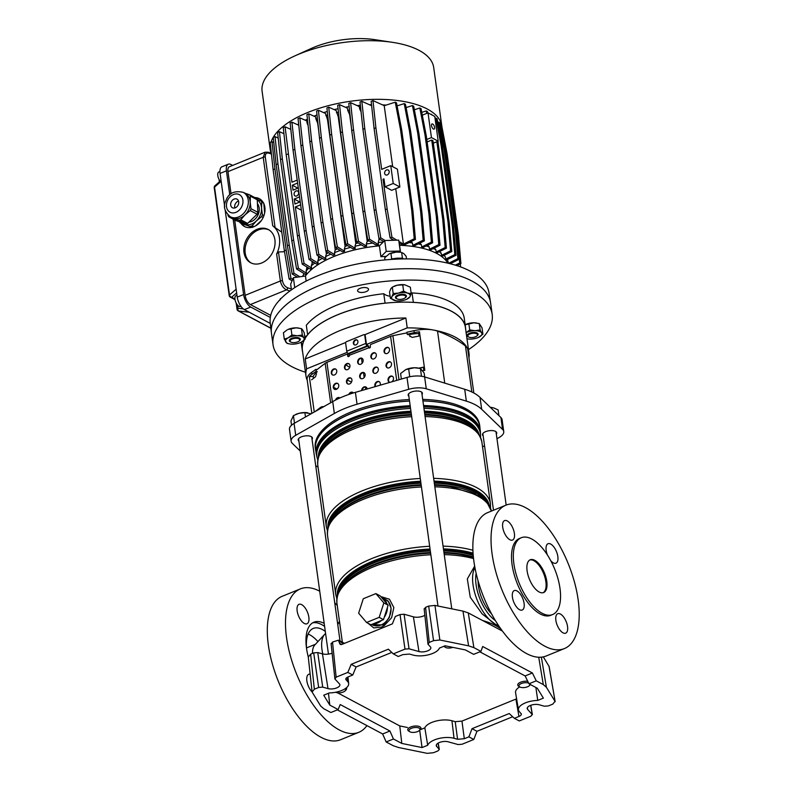<?xml version="1.0" encoding="UTF-8"?>
<svg xmlns="http://www.w3.org/2000/svg" width="793" height="793" viewBox="0 0 793 793"><rect width="100%" height="100%" fill="white"/><g stroke="black" fill="none" stroke-linecap="round" stroke-linejoin="round"><path stroke-width="1.19" d="M419.993 729.828L424.83 727.865L427.695 745.261A16.038 6.889 -7.9 0 1 434.475 739.899A16.038 6.889 -7.9 0 1 454.022 738.283L457.571 739.274L455.212 721.67L461.952 721.115L516.6 698.821M424.83 727.865A16.544 7.097 -7.9 0 1 431.788 722.433A16.544 7.097 -7.9 0 1 451.96 720.758L455.212 721.67M308.388 656.961L310.638 654.146L314.345 689.216L312.095 692.031L320.709 706.077L323.822 708.764L330.869 712.51L338.145 709.557L329.799 705.106L323.722 695.213L329.373 692.913A16.038 6.889 172.1 0 0 341.684 690.495A16.038 6.889 172.1 0 0 348.672 683.635A16.038 6.889 172.1 0 0 347.731 681.693L345.768 679.244M436.408 744.786L436.685 746.461A7.187 3.083 -7.9 0 1 436.269 745.668A7.187 3.083 -7.9 0 1 439.391 742.516A7.187 3.083 -7.9 0 1 448.154 741.792L458.086 744.558L462.121 744.23L473.808 739.472L468.891 736.856L464.311 738.719L457.571 739.274M310.638 654.146L313.701 652.897L317.745 652.57L322.454 653.878A8.217 3.529 172.1 0 0 332.079 653.204M322.454 653.878L328.005 688.602A7.187 3.083 172.1 0 0 336.767 687.878A7.187 3.083 172.1 0 0 339.9 684.805A7.187 3.083 172.1 0 0 339.483 683.933L334.904 678.986L336.153 677.163L347.83 672.405L352.746 675.021L348.177 676.885C346.035 677.856 345.332 678.867 346.095 679.918L345.946 678.501M331.068 643.48L334.904 678.986M328.005 688.602L322.711 687.125L318.667 687.462L313.701 652.897M314.345 689.216L318.667 687.462M308.229 656.515L312.095 692.031M438.212 743.091L439.312 749.474L437.875 750.931L433.563 752.686L427.268 753.35L398.522 747.502L393.229 745.717L386.171 741.961L382.642 733.971L389.918 731.007L340.207 704.541L338.145 709.557M337.362 709.874L382.642 733.971M391.782 652.421L356.097 666.953L351.19 664.336L388.382 649.189L393.308 653.878L398.225 656.495L402.804 654.631L409.535 654.076L413.084 655.068A16.038 6.889 -7.9 0 0 428.973 654.671A16.038 6.889 -7.9 0 0 439.421 648.089L445.071 645.789L465.313 649.903L473.669 654.354L480.945 651.39L473.887 647.633L468.594 645.849L439.847 640.001L433.553 640.665L429.241 642.419L427.992 644.243L424.146 608.737M480.945 651.39L482.689 646.513L532.4 672.979L536.246 680.83L543.294 684.587L538.725 657.238M502.435 631.089L468.266 612.9L473.887 647.633M424.83 615.318A8.217 3.529 -7.9 0 1 413.401 616.835L418.962 651.559A7.187 3.083 -7.9 0 0 426.783 651.172A7.187 3.083 -7.9 0 0 430.857 647.762A7.187 3.083 -7.9 0 0 430.43 646.89L427.992 644.243M418.962 651.559L409.029 648.793L404.985 649.12L400.029 614.565L404.073 614.228L409.029 648.793M393.308 653.878L404.985 649.12M337.501 692.775L399.761 725.922L401.803 743.438L393.447 738.997L389.918 731.007M328.48 693.28L329.799 705.106M535.89 687.481L537.743 700.437L543.383 698.137L537.317 688.245L528.971 683.794L525.125 675.943L532.4 672.979M479.844 651.836L525.125 675.943M433.553 640.665L428.656 606.08L425.593 607.319L429.241 642.419M428.656 606.08L434.951 605.416L439.847 640.001M468.594 645.849L462.973 611.116L434.951 605.416M462.973 611.116L468.266 612.9M543.304 656.872L549.133 666.507L555.169 701.706L548.984 666.12M331.266 643.886L332.515 642.062L338.512 640.169L339.573 643.361L341.704 644.501M339.573 643.361L340.316 644.511L341.624 644.531L392.366 623.863L395.33 616.478L400.029 614.565M413.401 616.835L404.073 614.228M424.344 609.143L425.593 607.319M351.19 664.336L347.83 672.405M512.675 716.743L476.95 731.295L472.033 728.678L509.225 713.531L514.37 718.329L519.276 720.946L530.963 716.188L532.212 714.364L530.646 705.354M476.95 731.295L473.808 739.472M386.171 741.961L393.447 738.997M436.685 746.461L439.124 749.107L438.093 743.15M401.803 743.438L422.045 747.561L427.695 745.261M356.097 666.953L352.746 675.021M472.033 728.678L468.891 736.856M514.37 718.329L518.939 716.466L515.926 699.129M541.371 657.169L546.397 687.273L555.021 701.319L552.771 704.134L548.449 705.889L544.404 706.226L539.111 704.749A7.187 3.083 172.1 0 0 531.201 705.155A7.187 3.083 172.1 0 0 527.216 708.625A7.187 3.083 172.1 0 0 527.632 709.418L532.4 714.731L530.765 705.304M528.971 683.794L536.246 680.83M537.743 700.437A16.038 6.889 172.1 0 0 518.463 709.884A16.038 6.889 172.1 0 0 519.385 711.658L521.338 714.037M521.021 713.432C521.774 714.483 521.08 715.494 518.939 716.466M546.397 687.273L543.294 684.587M419.675 730.165L422.045 747.561M399.761 725.922L407.443 727.488M519.702 686.887A16.544 7.097 172.1 0 0 515.559 692.636L518.463 709.884M301.697 604.653A10.507 4.837 67.8 0 0 299.03 604.316A10.507 4.837 67.8 0 0 297.672 613.385A10.507 4.837 67.8 0 0 304.304 623.457A10.507 4.837 67.8 0 0 306.96 623.784A10.507 4.837 67.8 0 0 308.328 614.714A10.507 4.837 67.8 0 0 301.697 604.653M310.093 674.169A10.507 4.837 67.8 0 0 308.745 674.298A10.507 4.837 67.8 0 0 307 681.732A10.507 4.837 67.8 0 0 312.026 691.892M334.735 602.809A77.436 35.635 -112.2 0 1 337.253 605.475M366.921 725.605A77.436 35.635 -112.2 0 1 358.783 732.326A77.436 35.635 -112.2 0 1 339.186 729.887A77.436 35.635 -112.2 0 1 290.327 655.722A77.436 35.635 -112.2 0 1 300.369 588.892A77.436 35.635 -112.2 0 1 319.718 591.201M358.783 732.326L340.594 739.73A77.436 35.635 -112.2 0 1 320.996 737.292A77.436 35.635 -112.2 0 1 272.138 663.136A77.436 35.635 -112.2 0 1 282.179 596.306L300.369 588.892M312.611 622.862A41.484 19.091 -112.2 0 1 321.7 624.606A41.484 19.091 -112.2 0 1 324.605 626.42M308.279 656.971A41.484 19.091 -112.2 0 1 313.929 622.188A41.484 19.091 -112.2 0 1 324.178 623.367M308.15 634.023A35.953 16.544 -112.2 0 1 309.657 634.747A35.953 16.544 -112.2 0 1 317.943 641.596M306.623 648.981A35.953 16.544 -112.2 0 1 313.285 628.423A35.953 16.544 -112.2 0 1 322.384 629.553A35.953 16.544 -112.2 0 1 325.299 631.416M312.482 653.402A20.469 9.417 -112.2 0 1 314.752 645.036L324.615 634.42A26.714 12.291 -112.2 0 1 325.596 633.557M322.801 653.967A26.714 12.291 -112.2 0 1 324.615 634.42M547.368 554.892A10.507 4.837 -112.2 0 1 548.032 543.73A10.507 4.837 -112.2 0 1 550.699 544.057A10.507 4.837 -112.2 0 1 557.33 554.129A10.507 4.837 -112.2 0 1 555.962 563.199A10.507 4.837 -112.2 0 1 553.306 562.861A10.507 4.837 -112.2 0 1 550.818 560.79M560.403 614.04A10.507 4.837 -112.2 0 1 567.035 624.101A10.507 4.837 -112.2 0 1 565.677 633.171A10.507 4.837 -112.2 0 1 563.01 632.844A10.507 4.837 -112.2 0 1 556.379 622.783A10.507 4.837 -112.2 0 1 557.747 613.713A10.507 4.837 -112.2 0 1 560.403 614.04M507.242 520.932A10.507 4.837 -112.2 0 1 513.874 530.993A10.507 4.837 -112.2 0 1 512.516 540.063A10.507 4.837 -112.2 0 1 509.849 539.726A10.507 4.837 -112.2 0 1 503.218 529.665A10.507 4.837 -112.2 0 1 504.586 520.595A10.507 4.837 -112.2 0 1 507.242 520.932M516.957 590.904A10.507 4.837 -112.2 0 1 523.588 600.965A10.507 4.837 -112.2 0 1 522.22 610.035A10.507 4.837 -112.2 0 1 519.564 609.708A10.507 4.837 -112.2 0 1 512.932 599.647A10.507 4.837 -112.2 0 1 514.29 590.577A10.507 4.837 -112.2 0 1 516.957 590.904M521.298 537.723L519.484 538.467A41.484 19.091 67.8 0 0 514.102 574.271A41.484 19.091 67.8 0 0 540.281 614A41.484 19.091 67.8 0 0 550.778 615.299L552.592 614.565A41.484 19.091 -112.2 0 1 542.095 613.257A41.484 19.091 -112.2 0 1 515.916 573.527A41.484 19.091 -112.2 0 1 521.298 537.723A41.484 19.091 -112.2 0 1 531.796 539.032A41.484 19.091 -112.2 0 1 557.975 578.761A41.484 19.091 -112.2 0 1 552.592 614.565M534.75 560.314A17.704 8.148 -112.2 0 1 545.921 577.264A17.704 8.148 -112.2 0 1 543.621 592.54A17.704 8.148 -112.2 0 1 539.141 591.975A17.704 8.148 -112.2 0 1 527.979 575.024A17.704 8.148 -112.2 0 1 530.269 559.749A17.704 8.148 -112.2 0 1 534.75 560.314M529.833 559.967A17.704 8.148 -112.2 0 1 533.838 560.681A17.704 8.148 -112.2 0 1 544.87 577.126A17.704 8.148 -112.2 0 1 543.155 592.688M564.338 648.595L546.149 656.009A77.436 35.635 -112.2 0 1 526.552 653.571A77.436 35.635 -112.2 0 1 477.683 579.415A77.436 35.635 -112.2 0 1 487.725 512.585L505.914 505.171A77.436 35.635 -112.2 0 1 525.511 507.609A77.436 35.635 -112.2 0 1 574.38 581.765A77.436 35.635 -112.2 0 1 564.338 648.595A77.436 35.635 -112.2 0 1 544.741 646.156A77.436 35.635 -112.2 0 1 495.873 572.001A77.436 35.635 -112.2 0 1 505.914 505.171M491.561 613.911A26.714 12.291 -112.2 0 1 478.09 580.833M498.698 625.786L495.496 624.388L482.114 613.881L470.249 597.218L467.325 578.91L474.67 566.133M382.246 597.734A14.274 11.092 118 0 1 386.885 603.731L381.453 597.367A14.274 11.092 118 0 1 382.246 597.734L385.864 599.667A14.274 11.092 118 0 1 390.731 612.493A14.274 11.092 118 0 1 380.937 625.033A14.274 11.092 118 0 1 372.452 624.864L371.689 624.448M377.309 623.1A14.274 11.092 118 0 1 372.879 623.962L381.492 620.453A14.274 11.092 118 0 1 377.309 623.1M371.263 624.626L383.733 624.943L389.363 617.45L391.127 608.449L388.193 601.025L381.76 597.496M380.759 596.554L389.472 599.24L393.843 607.567L391.603 617.767L384.159 625.657L381.284 627.144L373.781 627.917L368.051 623.268M409.525 401.08A82.859 35.556 172.1 0 0 351.626 413.381A82.859 35.556 172.1 0 0 315.574 449.264L316.219 453.864A82.859 35.556 -7.9 0 1 352.261 417.98A82.859 35.556 -7.9 0 1 410.169 405.679M384.218 617.36L387.4 607.488A14.274 11.092 118 0 1 384.218 617.36L383.485 619.64L381.492 620.453M423.551 405.53A82.859 35.556 -7.9 0 1 480.35 431.095L479.715 426.495A82.859 35.556 172.1 0 0 422.907 400.931M366.584 622.485L379.183 617.35L383.842 602.908L375.892 593.6L363.283 598.735L358.634 613.177L366.584 622.485L370.886 624.775L372.879 623.962M381.453 597.367L380.194 595.89L375.892 593.6M387.4 607.488L388.144 605.198L386.885 603.731M379.183 617.35L383.485 619.64M383.842 602.908L388.144 605.198M347.403 380.035A47.57 20.42 172.1 0 0 348.375 380.581A47.57 20.42 172.1 0 0 351.547 382.038M422.015 394.488A7.187 3.083 172.1 0 0 422.401 393.229A7.187 3.083 172.1 0 0 421.192 391.811A7.187 3.083 172.1 0 0 412.984 391.534A7.187 3.083 172.1 0 0 408.157 395.211A7.187 3.083 172.1 0 0 408.871 396.312M312.036 439.282A7.187 3.083 172.1 0 0 312.422 438.023A7.187 3.083 172.1 0 0 311.213 436.606A7.187 3.083 172.1 0 0 303.015 436.328A7.187 3.083 172.1 0 0 298.178 440.006A7.187 3.083 172.1 0 0 298.892 441.106M496.319 434.039A7.187 3.083 172.1 0 0 496.705 432.79A7.187 3.083 172.1 0 0 495.486 431.372A7.187 3.083 172.1 0 0 487.289 431.095A7.187 3.083 172.1 0 0 482.461 434.762A7.187 3.083 172.1 0 0 483.165 435.863M473.827 392.991L467.82 349.683A24.196 10.378 172.1 0 0 467.335 348.167A24.196 10.378 172.1 0 0 465.461 346.006A176.988 75.959 172.1 0 0 452.972 337.977A176.988 75.959 172.1 0 0 437.538 331.137A24.196 10.378 172.1 0 0 433.186 329.987A82.303 35.328 -7.9 0 1 455.152 337.084A82.303 35.328 -7.9 0 1 467.335 348.167A82.303 35.328 -7.9 0 1 469 353.331A82.303 35.328 -7.9 0 1 468.96 357.881M315.832 451.088A82.968 35.606 -7.9 0 1 315.465 449.284A82.968 35.606 -7.9 0 1 409.525 401.03M422.897 400.881A82.968 35.606 -7.9 0 1 465.858 410.1A82.968 35.606 -7.9 0 1 479.824 426.475A82.968 35.606 -7.9 0 1 479.963 428.309M315.465 449.284L315.267 447.797A82.968 35.606 -7.9 0 1 409.317 399.543M422.699 399.394A82.968 35.606 -7.9 0 1 465.65 408.613A82.968 35.606 -7.9 0 1 479.616 424.998L479.824 426.475M503.743 431.561L502.098 419.685A16.594 7.117 172.1 0 0 500.928 417.554L480.033 397.412A66.374 28.489 172.1 0 0 473.56 392.842A66.374 28.489 172.1 0 0 464.698 389.254L424.622 376.923A16.594 7.117 172.1 0 0 407.007 377.428L355.403 392.357A66.374 28.489 172.1 0 0 332.713 401.595L294.064 423.432A16.594 7.117 172.1 0 0 289.485 429.36L291.13 441.235A16.594 7.117 -7.9 0 1 295.72 435.307L334.359 413.48A66.374 28.489 -7.9 0 1 357.058 404.232L408.663 389.304A16.594 7.117 -7.9 0 1 426.267 388.798L466.343 401.129A66.374 28.489 -7.9 0 1 475.205 404.727A66.374 28.489 -7.9 0 1 481.678 409.287L502.574 429.429A16.594 7.117 -7.9 0 1 503.743 431.561A16.594 7.117 -7.9 0 1 499.164 437.488L496.963 438.727M307.248 380.323A82.303 35.328 -7.9 0 1 305.969 375.961L302.391 350.228A82.303 35.328 -7.9 0 1 357.693 308.16A82.303 35.328 -7.9 0 1 451.584 311.352A82.303 35.328 -7.9 0 1 465.432 327.608L469 353.331M305.969 375.961A82.303 35.328 -7.9 0 1 306.604 368.864L305.226 358.971A82.303 35.328 -7.9 0 1 405.857 317.983L407.225 327.876A82.303 35.328 -7.9 0 1 433.186 329.987A24.196 10.378 172.1 0 0 413.926 330.681L406.888 332.247L407.166 334.22L414.204 332.663A24.196 10.378 172.1 0 1 419.447 331.761L424.8 370.361A24.196 10.378 172.1 0 0 422.719 370.658M317.309 371.858L316.209 371.273L315.941 369.29L316.803 369.756L325.17 363.283A6.413 2.756 -7.9 0 1 326.924 362.322L346.482 354.352A1.11 0.862 -62 0 1 347.522 354.977L348.157 356.226A1.11 0.862 -62 0 0 348.325 356.652M322.146 406.71L322.255 407.503M370.272 347.433A47.57 20.42 172.1 0 0 369.082 347.78M306.604 368.864L347.116 352.36M366.217 344.578L407.225 327.876M311.837 413.391L307.149 379.609A24.196 10.378 -7.9 0 1 311.679 372.333L315.941 369.29M333.754 387.43A163.864 70.329 172.1 0 0 336.956 389.016M349.703 393.883A11.062 4.748 172.1 0 0 350.258 393.962M316.278 372.651A24.335 10.448 172.1 0 0 313.195 376.497L309.339 376.606A24.196 10.378 -7.9 0 1 311.956 374.306L316.209 371.273M484.543 445.745L482.541 446.875M318.062 467.156A66.374 28.489 -7.9 0 1 315.693 465.59M300.269 451.039L292.31 443.366A16.594 7.117 -7.9 0 1 291.13 441.235M309.339 376.606L314.256 412.033M408.266 334.805L407.166 334.22M305.226 358.971L345.718 342.477M364.542 334.805L405.857 317.983M313.195 376.497L313.453 378.37M409.535 334.547A24.335 10.448 -7.9 0 1 418.694 333.526L419.041 336.024M423.422 367.575L423.829 370.49M418.694 333.526L419.447 331.761M368.448 289.841A5.531 2.369 172.1 0 0 368.537 289.237A5.531 2.369 172.1 0 0 363.422 287.572A5.531 2.369 172.1 0 0 357.673 290.149A5.531 2.369 172.1 0 0 357.584 290.753A5.531 2.369 172.1 0 0 362.698 292.429A5.531 2.369 172.1 0 0 368.448 289.841M305.454 372.244A110.623 47.481 -7.9 0 1 273.04 344.717A110.623 47.481 -7.9 0 1 403.468 280.187A110.623 47.481 -7.9 0 1 492.175 314.315A110.623 47.481 -7.9 0 1 468.494 349.624M273.04 344.717L271.464 333.338A110.623 47.481 -7.9 0 1 401.892 268.807A110.623 47.481 -7.9 0 1 490.599 302.926L492.175 314.315M413.262 302.381A17.704 7.593 172.1 0 0 413.351 302.341L412.043 292.934A82.413 35.368 -7.9 0 1 464.242 318.191L465.541 327.588A82.413 35.368 -7.9 0 1 465.689 329.422M413.351 302.341A82.413 35.368 -7.9 0 1 465.541 327.588M302.648 352.042A82.413 35.368 -7.9 0 1 302.282 350.248A82.413 35.368 -7.9 0 1 302.153 347.631A17.704 7.593 172.1 0 0 302.262 347.602M289.871 343.964L287.076 343.389L284.291 339.166L288.206 337.828L291.913 334.983L297.216 335.756A9.407 4.034 172.1 0 0 292.389 336.301A9.407 4.034 172.1 0 0 288.206 337.828A9.407 4.034 172.1 0 0 285.787 342.031A9.407 4.034 172.1 0 0 289.97 343.984A9.407 4.034 172.1 0 0 292.389 344.162A9.407 4.034 172.1 0 0 300.547 342.517A9.407 4.034 172.1 0 0 301.399 342.09L302.153 347.631M412.043 292.934A17.704 7.593 -7.9 0 1 411.19 293.37M390.116 296.295A17.704 7.593 -7.9 0 1 383.772 293.737L385.081 303.144A17.704 7.593 172.1 0 0 385.13 303.184M307.119 335.469A17.704 7.593 -7.9 0 1 304.76 336.747M307.704 334.725A17.704 7.593 172.1 0 0 307.625 334.696L306.316 325.289A82.413 35.368 -7.9 0 1 383.772 293.737M307.625 334.696A82.413 35.368 -7.9 0 1 385.081 303.144M349.733 367.278A44.249 18.992 -7.9 0 1 345.976 364.859M335.657 692.249A5.531 2.369 172.1 0 0 338.056 692.834A5.531 2.369 172.1 0 0 345.163 690.832A5.531 2.369 172.1 0 0 345.094 688.76M346.343 687.848A6.641 2.845 -7.9 0 1 346.62 688.483A6.641 2.845 -7.9 0 1 346.016 689.93L345.163 690.832M419.547 730.303A5.531 2.369 172.1 0 0 416.612 727.498A5.531 2.369 172.1 0 0 409.426 729.59A5.531 2.369 172.1 0 0 409.822 731.731A5.531 2.369 172.1 0 0 414.808 732.296A5.531 2.369 172.1 0 0 419.457 730.393A5.531 2.369 172.1 0 0 419.547 730.303M409.822 731.731L408.752 731.096A6.641 2.845 -7.9 0 1 407.771 729.867A6.641 2.845 -7.9 0 1 408.276 728.529A6.641 2.845 -7.9 0 1 415.453 726.001A6.641 2.845 -7.9 0 1 420.924 728.043A6.641 2.845 -7.9 0 1 420.419 729.382A6.641 2.845 -7.9 0 1 420.32 729.491A6.641 2.845 -7.9 0 1 420.211 729.6M528.644 683.13A5.531 2.369 172.1 0 0 526.582 682.704A5.531 2.369 172.1 0 0 520.287 684.062A5.531 2.369 172.1 0 0 519.792 686.936A5.531 2.369 172.1 0 0 522.329 687.59A5.531 2.369 172.1 0 0 529.437 685.598A5.531 2.369 172.1 0 0 529.922 684.309M519.792 686.936L518.721 686.302A6.641 2.845 -7.9 0 1 517.75 685.073A6.641 2.845 -7.9 0 1 526.869 681.227A6.641 2.845 -7.9 0 1 527.761 681.326M530.408 684.567A6.641 2.845 -7.9 0 1 530.289 684.696L529.437 685.598M444.704 645.938A5.531 2.369 172.1 0 0 445.488 647.375A5.531 2.369 172.1 0 0 452.853 647.375M445.488 647.375L444.427 646.741A6.641 2.845 -7.9 0 1 443.842 646.295M307.743 412.756A10.507 4.51 172.1 0 0 307.684 412.747A10.507 4.51 172.1 0 0 299.04 413.292A10.507 4.51 172.1 0 0 295.858 414.382A10.507 4.51 172.1 0 0 295.7 414.461M311.173 413.768L304.879 412.667L299.04 413.292L293.44 415.591L290.952 421.004L291.537 425.207M304.879 412.667L305.483 416.979M293.44 415.591L294.49 423.194M492.017 407.523A10.507 4.51 172.1 0 0 491.957 407.513A10.507 4.51 172.1 0 0 490.332 407.344M498.906 415.611L498.123 409.922L493.524 407.84L490.381 407.394M417.822 367.972A10.507 4.51 172.1 0 0 417.653 367.952A10.507 4.51 172.1 0 0 414.402 367.754A10.507 4.51 172.1 0 0 405.838 369.588A10.507 4.51 172.1 0 0 405.758 369.627L400.594 373.533L401.357 379.064M424.701 376.953L424.156 373.037L420.419 368.477L414.402 367.754L405.838 369.588M420.419 368.477L421.489 376.249M408.633 368.725L409.743 376.754M354.58 344.925A2.766 2.151 118 0 1 353.847 343.557A2.766 2.151 118 0 1 354.768 340.851A2.766 2.151 118 0 1 357.157 340.078M353.351 343.3A2.766 2.151 -62 0 0 354.322 344.806A2.766 2.151 -62 0 0 356.85 344.271A2.766 2.151 -62 0 0 357.901 341.446A2.766 2.151 -62 0 0 356.929 339.929A2.766 2.151 -62 0 0 354.402 340.475A2.766 2.151 -62 0 0 353.351 343.3M385.477 353.529A3.321 2.577 118 0 1 384.546 351.854A3.321 2.577 118 0 1 385.685 348.593A3.321 2.577 118 0 1 388.58 347.701M384.05 351.596A3.321 2.577 -62 0 0 385.22 353.41A3.321 2.577 -62 0 0 388.243 352.766A3.321 2.577 -62 0 0 389.512 349.376A3.321 2.577 -62 0 0 388.342 347.552A3.321 2.577 -62 0 0 385.319 348.206A3.321 2.577 -62 0 0 384.05 351.596M372.284 358.902A3.321 2.577 118 0 1 371.352 357.227A3.321 2.577 118 0 1 372.492 353.965A3.321 2.577 118 0 1 375.386 353.073M370.866 356.969A3.321 2.577 -62 0 0 372.036 358.783A3.321 2.577 -62 0 0 375.059 358.139A3.321 2.577 -62 0 0 376.318 354.749A3.321 2.577 -62 0 0 375.148 352.925A3.321 2.577 -62 0 0 372.125 353.579A3.321 2.577 -62 0 0 370.866 356.969M359.1 364.274A3.321 2.577 118 0 1 358.168 362.599A3.321 2.577 118 0 1 359.308 359.338A3.321 2.577 118 0 1 362.203 358.446M357.673 362.342A3.321 2.577 -62 0 0 358.842 364.156A3.321 2.577 -62 0 0 361.876 363.511A3.321 2.577 -62 0 0 363.135 360.121A3.321 2.577 -62 0 0 361.965 358.297A3.321 2.577 -62 0 0 358.942 358.951A3.321 2.577 -62 0 0 357.673 362.342M345.917 369.647A3.321 2.577 118 0 1 344.985 367.972A3.321 2.577 118 0 1 346.115 364.701A3.321 2.577 118 0 1 349.009 363.818M344.489 367.714A3.321 2.577 -62 0 0 345.659 369.528A3.321 2.577 -62 0 0 348.682 368.884A3.321 2.577 -62 0 0 349.941 365.494A3.321 2.577 -62 0 0 348.781 363.67A3.321 2.577 -62 0 0 345.748 364.324A3.321 2.577 -62 0 0 344.489 367.714M332.723 375.02A3.321 2.577 118 0 1 331.791 373.344A3.321 2.577 118 0 1 332.931 370.073A3.321 2.577 118 0 1 335.826 369.191M331.305 373.087A3.321 2.577 -62 0 0 332.465 374.901A3.321 2.577 -62 0 0 335.498 374.246A3.321 2.577 -62 0 0 336.757 370.856A3.321 2.577 -62 0 0 335.588 369.042A3.321 2.577 -62 0 0 332.564 369.697A3.321 2.577 -62 0 0 331.305 373.087M387.47 367.883A3.321 2.577 118 0 1 386.538 366.207A3.321 2.577 118 0 1 387.678 362.936A3.321 2.577 118 0 1 390.572 362.054M386.042 365.95A3.321 2.577 -62 0 0 387.212 367.764A3.321 2.577 -62 0 0 390.235 367.119A3.321 2.577 -62 0 0 391.504 363.719A3.321 2.577 -62 0 0 390.334 361.905A3.321 2.577 -62 0 0 387.311 362.56A3.321 2.577 -62 0 0 386.042 365.95M374.276 373.245A3.321 2.577 118 0 1 373.344 371.58A3.321 2.577 118 0 1 374.484 368.309A3.321 2.577 118 0 1 377.379 367.427M372.859 371.322A3.321 2.577 -62 0 0 374.028 373.136A3.321 2.577 -62 0 0 377.052 372.482A3.321 2.577 -62 0 0 378.311 369.092A3.321 2.577 -62 0 0 377.141 367.278A3.321 2.577 -62 0 0 374.118 367.932A3.321 2.577 -62 0 0 372.859 371.322M361.093 378.618A3.321 2.577 118 0 1 360.161 376.953A3.321 2.577 118 0 1 361.301 373.681A3.321 2.577 118 0 1 364.195 372.799M359.665 376.685A3.321 2.577 -62 0 0 360.835 378.509A3.321 2.577 -62 0 0 363.858 377.855A3.321 2.577 -62 0 0 365.127 374.465A3.321 2.577 -62 0 0 363.957 372.651A3.321 2.577 -62 0 0 360.934 373.295A3.321 2.577 -62 0 0 359.665 376.685M347.899 383.99A3.321 2.577 118 0 1 346.967 382.325A3.321 2.577 118 0 1 348.107 379.054A3.321 2.577 118 0 1 351.002 378.172M346.482 382.057A3.321 2.577 -62 0 0 347.651 383.881A3.321 2.577 -62 0 0 350.675 383.227A3.321 2.577 -62 0 0 351.933 379.837A3.321 2.577 -62 0 0 350.764 378.023A3.321 2.577 -62 0 0 347.74 378.667A3.321 2.577 -62 0 0 346.482 382.057M334.715 389.363A3.321 2.577 118 0 1 333.784 387.698A3.321 2.577 118 0 1 334.924 384.427A3.321 2.577 118 0 1 337.818 383.544M333.288 387.43A3.321 2.577 -62 0 0 334.458 389.254A3.321 2.577 -62 0 0 337.491 388.6A3.321 2.577 -62 0 0 338.75 385.21A3.321 2.577 -62 0 0 337.58 383.396A3.321 2.577 -62 0 0 334.557 384.04A3.321 2.577 -62 0 0 333.288 387.43M389.462 382.226A3.321 2.577 118 0 1 388.53 380.561A3.321 2.577 118 0 1 389.66 377.29A3.321 2.577 118 0 1 392.565 376.407M391.762 381.839A3.321 2.577 -62 0 0 393.497 378.073A3.321 2.577 -62 0 0 392.327 376.259A3.321 2.577 -62 0 0 389.294 376.903A3.321 2.577 -62 0 0 388.035 380.293A3.321 2.577 -62 0 0 389.204 382.117A3.321 2.577 -62 0 0 390.007 382.345M375.495 386.548A3.321 2.577 118 0 1 375.337 385.933A3.321 2.577 118 0 1 376.477 382.662A3.321 2.577 118 0 1 379.371 381.78M380.095 385.21A3.321 2.577 -62 0 0 380.303 383.445A3.321 2.577 -62 0 0 379.133 381.631A3.321 2.577 -62 0 0 376.11 382.276A3.321 2.577 -62 0 0 374.851 385.666A3.321 2.577 -62 0 0 375.168 386.637M367.129 388.966A3.321 2.577 -62 0 0 367.119 388.818A3.321 2.577 -62 0 0 365.95 387.004A3.321 2.577 -62 0 0 363.115 387.48A3.321 2.577 -62 0 0 361.628 390.553M323.574 406.759A11.062 5.997 -80.1 0 0 322.196 407.057M315.614 411.061A1.11 0.595 -80.1 0 0 315.941 410.962L320.184 407.681L320.917 407.81L318.736 409.495M316.11 371.392L316.447 373.86L315.515 376.774L311.619 379.788M320.184 407.681A11.062 5.997 99.9 0 1 323.475 406.68A11.062 5.997 99.9 0 1 323.653 406.72M353.43 392.941A3.321 2.577 -62 0 0 352.756 392.366A3.321 2.577 -62 0 0 348.742 394.478M339.919 397.977A3.321 2.577 -62 0 0 339.573 397.739A3.321 2.577 -62 0 0 335.449 400.118M366.554 344.44L367.724 345.332A1.992 0.912 -112.2 0 1 369.072 347.701L349.485 355.224A1.11 0.506 67.8 0 0 348.732 353.906L367.833 346.125A1.11 0.506 -112.2 0 1 368.586 347.443A1.11 0.862 118 0 0 370.4 346.7L370.262 345.708A1.11 0.862 -62 0 1 371.035 344.35L390.592 336.381A6.413 2.756 -7.9 0 1 392.882 335.707L406.978 332.862M349.485 355.224A1.11 0.862 118 0 1 347.661 355.958M362.143 390.404A3.321 2.577 118 0 1 366.188 387.143M349.485 394.22A3.321 2.577 118 0 1 352.994 392.515M336.222 399.731A3.321 2.577 118 0 1 339.81 397.888M347.354 354.55A1.11 0.862 118 0 1 348.018 355.234L348.157 356.226M418.754 368.13L423.403 367.189A1.11 0.991 -26.3 0 0 424.265 366.505M410.001 336.609L409.723 335.865L412.152 337.412L419.081 336.014A1.11 0.991 153.7 0 1 420.072 336.321M409.723 335.865L409.426 333.724M423.403 367.189L419.735 368.319M364.562 334.894A1.11 0.862 118 0 1 365.226 335.578L366.386 343.884M365.86 343.428L364.74 335.31A1.11 0.862 -62 0 0 363.69 334.696L346.412 341.733A1.11 0.862 -62 0 0 345.639 343.091L346.759 351.21L365.86 343.428A1.992 0.912 -112.2 0 0 367.218 345.798L367.833 346.125M346.759 351.21A1.992 0.912 -112.2 0 0 348.117 353.579L348.732 353.906M270.225 323.029A110.425 47.392 -7.9 0 1 344.905 266.854A110.425 47.392 -7.9 0 1 470.447 271.256A110.425 47.392 -7.9 0 1 488.974 292.667L490.54 302.539A110.623 47.481 -7.9 0 0 471.984 281.089A110.623 47.481 -7.9 0 0 346.224 276.678A110.623 47.481 -7.9 0 0 271.414 332.951L270.225 323.029M306.157 281.099L305.454 275.984A74.671 32.047 -7.9 0 1 379.401 245.86L384.704 240.517L398.71 240.12L399.563 245.285A74.671 32.047 -7.9 0 1 436.933 253.542A74.671 32.047 -7.9 0 1 447.728 263.127A74.671 32.047 172.1 0 0 436.933 253.542A74.671 32.047 172.1 0 0 399.563 245.285L400.534 252.293M291.457 289.841L290.664 284.132L293.38 277.719L305.454 275.984A74.671 32.047 172.1 0 1 379.401 245.86L380.918 256.744A74.671 32.047 -7.9 0 1 385.894 256.367M391.197 259.44A9.952 4.272 -7.9 0 1 403.637 258.924M380.918 256.744L386.211 251.401L384.704 240.517M386.211 251.401L400.217 251.004L398.71 240.12M400.217 251.004L400.435 252.283M294.748 287.621L293.38 277.719M433.384 128.991A2.766 1.269 67.8 0 0 434.088 129.081A2.766 1.269 67.8 0 0 434.445 126.692A2.766 1.269 67.8 0 0 432.7 124.045A2.766 1.269 67.8 0 0 432.007 123.956A2.766 1.269 67.8 0 0 431.64 126.345A2.766 1.269 67.8 0 0 433.384 128.991M431.451 137.585L428.022 112.844L434.772 116.442L438.212 141.184L431.451 137.585L426.773 139.489M434.376 248.04L435.833 249.755L436.14 252.015L445.2 247.505L442.722 219.235L443.951 219.889L432.958 140.718L431.729 140.064L427.12 141.947M433.305 143.176L438.212 141.184M443.951 219.889L446.429 248.159L437.369 252.67L436.14 252.015M442.722 219.235L431.729 140.064M435.833 249.755A74.671 32.047 172.1 0 0 433.325 248.566M427.724 245.225L429.182 246.92L429.499 249.2L430.986 249.726L440.006 245.235L437.528 216.965L426.267 135.821L421.053 108.661L419.834 108.007L414.362 109.751M429.182 246.92A74.671 32.047 172.1 0 0 426.247 245.959M419.943 243.054L421.361 244.65L421.678 246.97L423.442 247.357L432.631 242.777L430.153 214.516L418.892 133.363L413.678 106.212L412.449 105.558L406.085 107.58M421.361 244.65A74.671 32.047 172.1 0 0 418.139 243.947M411.101 241.578L412.439 242.985L412.766 245.364L414.818 245.602L424.404 240.834L421.926 212.564L410.665 131.41L405.451 104.26L404.222 103.605L397.075 105.885M412.439 242.985A74.671 32.047 172.1 0 0 409.129 242.559M395.737 188.675L403.429 244.135L405.193 244.522L415.443 239.417L412.965 211.146L401.704 129.993L396.49 102.842L395.261 102.188L384.218 105.707L392.684 166.669M404.083 244.482L404.093 244.541A74.671 32.047 172.1 0 0 402.626 244.452L399.266 243.501M383.168 242.063A74.671 32.047 172.1 0 0 378.211 242.46L379.113 238.713M362.986 211.781L351.725 130.627L353.539 129.883L364.8 211.037L362.986 211.781L367.754 239.982L375.813 244.918L378.519 244.72L378.211 242.46M372.779 243.054A74.671 32.047 172.1 0 0 366.307 243.996L367.218 241.27L363.769 216.4M351.894 213.743L353.708 213L342.447 131.856L339.523 104.636L337.709 105.37L340.633 132.59L351.894 213.743L356.662 241.944L364.175 246.554L366.614 246.187L366.307 243.996M361.439 244.868A74.671 32.047 172.1 0 0 354.986 246.256L355.799 243.491L338.224 116.809L336.143 110.514L328.728 107.174L331.652 134.394L342.913 215.547L347.681 243.748L355.284 248.397L354.986 246.256M328.728 107.174L326.914 107.917L329.838 135.137L341.099 216.291L345.867 244.492L353.073 248.903L355.284 248.397M350.565 247.366A74.671 32.047 172.1 0 0 344.331 249.161L345.094 246.365L327.519 119.684L325.497 113.449L318.409 110.257L321.334 137.476L332.594 218.62L337.362 246.821L344.628 251.272L344.331 249.161M318.409 110.257L316.595 110.99L319.52 138.21L330.78 219.364L335.548 247.565L342.616 251.896L344.628 251.272M340.306 250.479A74.671 32.047 172.1 0 0 334.487 252.63L335.241 249.825L332.079 227.095M321.106 222.932L322.92 222.189L311.659 141.035L308.735 113.815L306.921 114.559L309.845 141.778L321.106 222.932L325.864 251.133L332.961 255.475L334.785 254.731L334.487 252.63M330.82 254.166A74.671 32.047 172.1 0 0 325.596 256.615L326.359 253.81L325.992 251.212M312.224 226.917L314.048 226.174L302.787 145.03L299.863 117.81L298.039 118.544L300.963 145.763L312.224 226.917L316.992 255.118L324.258 259.569L325.893 258.716L325.596 256.615M322.295 258.359A74.671 32.047 172.1 0 0 317.805 261.036L318.608 258.26L318.28 255.911M304.304 231.269L306.118 230.525L294.857 149.381L291.933 122.162L290.119 122.905L293.043 150.115L304.304 231.269L309.072 259.47L316.675 264.128L318.102 263.147L317.805 261.036M314.88 263.028A74.671 32.047 172.1 0 0 311.272 265.853L311.56 267.984L310.36 269.105L302.212 264.119L304.036 263.375L311.56 267.984M308.774 268.133A74.671 32.047 172.1 0 0 306.148 270.998L306.98 267.033M291.784 240.775L293.608 240.031L282.348 158.878L279.423 131.658L277.6 132.401L280.524 159.621L291.784 240.775L296.552 268.976L305.513 274.467L306.445 273.179L306.148 270.998M304.195 273.654A74.671 32.047 172.1 0 0 302.678 276.341A74.671 32.047 172.1 0 0 302.658 276.38L304.006 273.545M447.222 259.638A74.671 32.047 172.1 0 1 447.966 261.115L448.263 263.256M444.001 255.396L445.042 256.585A74.671 32.047 172.1 0 1 445.299 256.892L446.32 260.084L456.044 255.247L453.556 226.976L442.296 145.823L437.092 118.672L435.03 118.286M445.042 256.585A74.671 32.047 172.1 0 0 443.941 255.425M439.828 251.45L442.514 256.139L451.802 251.51L449.314 223.249L437.905 141.303M441.225 253.096A74.671 32.047 172.1 0 0 439.263 251.728M427.744 112.953L427.477 111.585L426.247 110.931L421.767 112.358M426.713 113.369L426.247 110.931M386.102 105.112A74.671 32.047 172.1 0 0 382.494 104.864M371.52 104.686A74.671 32.047 172.1 0 0 369.459 104.745M360.359 105.291A74.671 32.047 172.1 0 0 357.137 105.598M349.148 106.639A74.671 32.047 172.1 0 0 345.361 107.263M338.066 108.71A74.671 32.047 172.1 0 0 334.17 109.622M327.291 111.496A74.671 32.047 172.1 0 0 323.663 112.616M317.022 114.965A74.671 32.047 172.1 0 0 313.978 116.174M307.406 119.138A74.671 32.047 172.1 0 0 305.246 120.229M298.634 124.075A74.671 32.047 172.1 0 0 297.643 124.729M307.783 122.647A74.671 32.047 172.1 0 0 307.06 123.014L306.772 120.913L299.863 117.81M317.398 118.464A74.671 32.047 172.1 0 0 315.951 119.029L315.654 116.938L308.735 113.815M327.668 114.985A74.671 32.047 172.1 0 0 325.794 115.56M338.442 112.2A74.671 32.047 172.1 0 0 336.44 112.656M349.525 110.118A74.671 32.047 172.1 0 0 347.77 110.396L347.463 108.205L339.523 104.636M360.736 108.76A74.671 32.047 172.1 0 0 359.665 108.859L359.358 106.599L350.615 102.664L353.539 129.883M440.858 126.464L441.969 127.049A86.615 37.172 172.1 0 0 441.83 126.117A86.615 37.172 172.1 0 0 427.249 109.008A86.615 37.172 172.1 0 0 337.005 103.635A86.615 37.172 172.1 0 0 271.028 142.106M270.403 144.495A86.615 37.172 172.1 0 0 270.244 149.927A86.615 37.172 172.1 0 0 271.047 153.178M441.83 126.117L433.692 67.484A86.615 37.172 172.1 0 0 419.12 50.385A86.615 37.172 172.1 0 0 392.426 42.326A86.615 37.172 172.1 0 0 294.966 55.847A86.615 37.172 172.1 0 0 262.106 91.294L270.244 149.927M392.426 42.326L374.742 39.65A56.412 24.216 172.1 0 0 311.262 48.462L294.966 55.847M445.646 151.998L457.204 234.708L459.682 262.969L460.911 263.623L456.867 265.635M459.682 262.969L455.311 265.149M350 114.539A72.46 31.096 172.1 0 0 349.644 114.598L347.77 110.396M338.918 116.65A72.46 31.096 172.1 0 0 338.224 116.809M361.063 111.813L359.665 108.859M369.34 240.953A72.46 31.096 172.1 0 0 367.218 241.27M358.277 242.936A72.46 31.096 172.1 0 0 355.799 243.491M380.729 239.704A72.46 31.096 172.1 0 0 379.272 239.813M391.385 240.329L391.96 239.248M351.249 126.166L349.644 114.598M384.288 105.687L372.978 100.582L375.902 127.802L381.671 169.355L390.761 165.648L393.239 183.461L385.051 186.791L383.951 178.881L383.039 179.248L384.08 179.803M393.962 240.249L390.116 237.89L385.348 209.689L387.162 208.956L383.039 179.248M387.162 208.956L391.93 237.157L396.857 240.17M398.929 241.439L404.093 244.541M385.348 209.689L374.088 128.545L371.164 101.326L372.978 100.582M328.153 119.495A72.46 31.096 172.1 0 0 327.519 119.684M347.671 245.592A72.46 31.096 172.1 0 0 345.094 246.365M317.884 123.064A72.46 31.096 172.1 0 0 317.656 123.153L315.951 119.029M337.689 248.883A72.46 31.096 172.1 0 0 335.241 249.825M318.717 130.756L317.656 123.153M308.09 125.482L307.06 123.014M328.52 252.749A72.46 31.096 172.1 0 0 326.359 253.81M320.332 257.17A72.46 31.096 172.1 0 0 318.608 258.26M313.354 262.096A72.46 31.096 172.1 0 0 312.155 263.117L311.272 265.853M311.887 261.194L312.155 263.117M307.803 267.538A72.46 31.096 172.1 0 0 307.159 268.331M386.558 169.97A2.766 2.151 -62 0 0 384.664 172.398A2.766 2.151 -62 0 0 385.606 174.886A2.766 2.151 -62 0 0 387.252 174.916A2.766 2.151 -62 0 0 389.145 172.487A2.766 2.151 -62 0 0 388.203 170.009A2.766 2.151 -62 0 0 386.558 169.97M374.088 128.545L375.902 127.802M402.626 244.452L403.359 244.155M390.116 237.89L391.93 237.157M385.051 186.791L391.692 190.33L399.87 186.989L397.402 169.177L390.761 165.648M399.87 186.989L393.239 183.461M301.37 210.175L295.353 206.963L300.626 204.822M302.212 264.119L297.444 235.917L299.268 235.174L295.353 206.963M299.268 235.174L304.036 263.375M297.9 188.159L292.33 185.195L297.613 183.044M298.297 187.991L293.023 190.142L292.33 185.195M284.518 251.688L278.472 251.986L282.477 280.851C283.2 284.231 284.875 286.521 287.492 287.74A1.655 1.14 108.7 0 1 286.511 289.851C283.329 288.246 281.277 285.292 280.375 280.99L245.136 295.343L234.678 219.958M282.477 280.851A1.655 0.714 172.1 0 0 280.375 280.99L276.628 254.047A24.335 18.913 -62 0 0 272.713 225.797L263.207 157.292L265.1 152.197M231.05 193.869L227.968 171.645A7.742 3.568 -112.2 0 1 229.346 166.758L265.04 152.216L268.163 152.206L271.345 153.277M240.973 223.319A15.761 12.252 -62 0 0 244.502 226.511A15.761 12.252 -62 0 0 253.869 226.699A15.761 12.252 -62 0 0 264.684 212.861A15.761 12.252 -62 0 0 259.321 198.686A15.761 12.252 -62 0 0 254.692 197.546M257.11 229.306A18.804 14.611 -62 0 0 244.204 245.82A18.804 14.611 -62 0 0 250.608 262.721A18.804 14.611 -62 0 0 261.779 262.949A18.804 14.611 -62 0 0 274.685 246.435A18.804 14.611 -62 0 0 268.282 229.524A18.804 14.611 -62 0 0 257.11 229.306M268.886 229.871A18.804 14.611 -62 0 0 258.34 229.96A18.804 14.611 -62 0 0 245.523 246.048A18.804 14.611 -62 0 0 251.232 263.038M259.926 199.033A15.761 12.252 -62 0 0 255.921 198.2M270.72 315.386L250.4 304.562A7.742 3.568 -112.2 0 1 245.136 295.343M229.782 194.949L226.431 170.822A10.507 4.837 -112.2 0 1 228.305 164.201A10.507 4.837 -112.2 0 1 230.971 164.528L232.636 165.42M270.314 317.458L250.737 307.04A10.507 4.837 -112.2 0 1 243.6 294.53L233.142 219.146M236.641 292.895L231.675 297.216A2.21 1.665 -131 0 1 229.504 294.966L236.136 289.207L237.236 297.117A10.507 4.837 -112.2 0 0 244.373 309.627L249.289 312.244L238.673 311.025A2.21 1.328 -83.4 0 1 237.989 308.269L243.243 308.874M270.274 323.425L249.289 312.244M228.305 164.201L221.941 166.788A10.507 4.837 -112.2 0 0 220.067 173.419L221.168 181.329L214.536 187.098A2.21 1.665 -131 0 1 214.982 185.691L221.039 180.427M236.136 289.207L225.143 209.967M224.706 206.874L221.168 181.329M271.424 154.03L268.817 153.148C266.299 152.623 265.13 153.951 265.308 157.143L275.082 227.581L281.783 232.171M236.978 295.283L236.017 295.68A5.809 2.676 67.8 0 0 235.263 300.696A5.809 2.676 67.8 0 0 238.921 306.257A5.809 2.676 67.8 0 0 240.398 306.435L240.864 306.247M242.202 223.973A15.761 12.252 -62 0 0 245.126 226.818M297.444 235.917L286.184 154.764L283.27 127.544L285.084 126.801L290.813 129.378M297.197 180.08L291.923 182.231L285.084 126.801M300.22 201.848L294.946 203.999L294.253 199.053L299.536 196.902M299.823 202.017L294.253 199.053M296.027 191.014A2.766 2.151 -62 0 0 294.124 193.442A2.766 2.151 -62 0 0 295.065 195.93A2.766 2.151 -62 0 0 296.711 195.96A2.766 2.151 -62 0 0 298.604 193.532A2.766 2.151 -62 0 0 297.662 191.044A2.766 2.151 -62 0 0 296.027 191.014M286.184 154.764L288.008 154.02M284.37 250.816L286.184 250.073L274.923 168.919L271.999 141.699L270.185 142.443L273.109 169.662L284.37 250.816L289.138 279.017L292.062 280.811M271.999 141.699L273.763 142.492M286.184 250.073L290.952 278.274L292.686 279.334M273.109 169.662L274.923 168.919M289.138 279.017L290.952 278.274M287.403 245.771L289.217 245.027L277.956 163.873L275.032 136.654L273.218 137.397L276.142 164.617L287.403 245.771L292.171 273.972L297.355 277.144M275.032 136.654L278.214 138.081M289.217 245.027L293.985 273.228L299.804 276.787M276.142 164.617L277.956 163.873M292.171 273.972L293.985 273.228M279.423 131.658L283.924 133.69M293.608 240.031L298.366 268.232L306.445 273.179M280.524 159.621L282.348 158.878M296.552 268.976L298.366 268.232M291.933 122.162L298.763 125.235M306.118 230.525L310.886 258.726L318.102 263.147M293.043 150.115L294.857 149.381M309.072 259.47L310.886 258.726M314.048 226.174L318.816 254.375L325.893 258.716M300.963 145.763L302.787 145.03M316.992 255.118L318.816 254.375M322.92 222.189L327.687 250.39L334.785 254.731M309.845 141.778L311.659 141.035M325.864 251.133L327.687 250.39M330.78 219.364L332.594 218.62M319.52 138.21L321.334 137.476M335.548 247.565L337.362 246.821M341.099 216.291L342.913 215.547M329.838 135.137L331.652 134.394M345.867 244.492L347.681 243.748M415.443 239.417L414.214 238.762L411.736 210.492L412.965 211.146M411.736 210.492L400.475 129.338L401.704 129.993M400.475 129.338L395.261 102.188M414.214 238.762L403.429 244.135M421.926 212.564L420.696 211.909L409.436 130.756L404.222 103.605M409.436 130.756L410.665 131.41M420.696 211.909L423.175 240.18L424.404 240.834M423.175 240.18L412.766 245.364M361.836 101.306L360.012 102.049L362.936 129.269L374.197 210.423L376.021 209.679L364.76 128.525L361.836 101.306L371.63 105.717M376.021 209.679L380.779 237.88L385.071 240.507M362.936 129.269L364.76 128.525M374.197 210.423L378.965 238.624L380.779 237.88M378.965 238.624L383.703 241.528M364.8 211.037L369.568 239.238L378.519 244.72M367.754 239.982L369.568 239.238M351.725 130.627L348.801 103.407L350.615 102.664M353.708 213L358.476 241.201L366.614 246.187M340.633 132.59L342.447 131.856M356.662 241.944L358.476 241.201M445.944 153.555L447.173 154.209L441.969 127.049M457.204 234.708L458.433 235.362L447.173 154.209M458.433 235.362L460.911 263.623M460.297 263.93L460.614 266.924M453.556 226.976L452.327 226.322L441.067 145.169L435.863 118.018M441.067 145.169L442.296 145.823M452.327 226.322L454.815 254.593L456.044 255.247M454.815 254.593L445.616 259.162M456.609 231.031L459.097 259.301L457.868 258.647L455.38 230.376L456.609 231.031L445.349 149.887L440.145 122.727L437.815 122.429M459.097 259.301L450.196 263.732M455.38 230.376L444.12 149.233L445.349 149.887M444.12 149.233L438.916 122.072M457.868 258.647L448.501 263.316M412.449 105.558L417.663 132.709L428.924 213.862L431.402 242.123L421.678 246.97M428.924 213.862L430.153 214.516M417.663 132.709L418.892 133.363M431.402 242.123L432.631 242.777M419.834 108.007L425.038 135.167L436.299 216.311L438.777 244.581L429.499 249.2M436.299 216.311L437.528 216.965M425.038 135.167L426.267 135.821M438.777 244.581L440.006 245.235M445.2 247.505L446.429 248.159M432.948 115.471L431.065 114.46M436.864 141.729L448.085 222.595L450.573 250.856L441.542 255.356M431.719 114.816L431.62 114.281M448.085 222.595L449.314 223.249M437.151 141.61L438.053 142.096M450.573 250.856L451.802 251.51M220.186 181.171A5.809 2.676 -112.2 0 1 217.817 175.699A5.809 2.676 -112.2 0 1 218.848 171.972L219.919 171.536M422.302 115.173L428.022 112.844M275.082 227.581L272.713 225.797M276.628 254.047L278.472 251.986M268.817 153.148A1.655 1.14 -71.3 0 0 268.163 152.206M241.796 222.555A13.828 10.745 -62 0 0 244.868 224.379A13.828 10.745 -62 0 0 256.347 220.95A13.828 10.745 -62 0 0 260.322 215.032A13.828 10.745 -62 0 0 261.551 208.192L262.364 214.744L263.94 215.587M263.177 217.46L261.601 216.618A15.414 11.974 -62 0 0 262.007 215.696A15.414 11.974 -62 0 0 262.364 214.744M248.933 222.149A11.062 8.594 -62 0 0 258.27 214.348A11.062 8.594 -62 0 0 257.438 203.682M230.357 216.786L232.2 217.768A13.828 10.745 -62 0 0 233.499 218.323A13.828 10.745 -62 0 0 244.978 214.903A13.828 10.745 -62 0 0 248.952 208.975A13.828 10.745 -62 0 0 250.182 202.136L250.994 208.698L257.864 212.346L257.249 199.786L250.38 196.129L250.182 202.136A13.828 10.745 -62 0 0 245.196 193.363L243.352 192.382A13.828 10.745 118 0 1 247.109 207.994A13.828 10.745 118 0 1 230.357 216.786C224.449 211.622 222.962 206.249 225.886 200.669C228.523 193.115 234.341 190.36 243.352 192.382M257.864 212.346A15.414 11.974 118 0 1 257.091 214.219L250.231 210.571A15.414 11.974 -62 0 0 250.638 209.639A15.414 11.974 -62 0 0 250.994 208.698M238.534 201.055A4.867 3.787 -62 0 0 235.095 204.366A4.867 3.787 -62 0 0 234.867 207.944M238.316 204.644A4.867 3.787 -62 0 0 236.988 199.142A4.867 3.787 -62 0 0 231.1 202.235A4.867 3.787 -62 0 0 232.418 207.736A4.867 3.787 -62 0 0 238.316 204.644M250.38 196.129A15.414 11.974 -62 0 0 249.458 194.751L256.327 198.409A15.414 11.974 118 0 1 257.249 199.786M247.604 223.428A15.414 11.974 118 0 1 245.919 223.933L239.06 220.276A15.414 11.974 -62 0 0 240.745 219.77L247.604 223.428L257.091 214.219M227.928 214.972L228.037 215.547A15.414 11.974 -62 0 0 228.959 216.915L235.818 220.573L245.919 223.933M243.897 192.808L249.458 194.751M250.231 210.571L244.978 214.903L240.745 219.77M239.06 220.276L228.959 216.915M263.603 203.167L261.749 202.175L261.551 208.192A13.828 10.745 -62 0 0 257.249 199.816M239.516 221.802A15.414 11.974 -62 0 0 240.319 222.972L252.481 227.422M252.184 227.264L240.319 222.972M264.634 213.129L263.801 203.276M261.749 202.175A15.414 11.974 -62 0 0 260.828 200.807L262.85 201.888M257.061 199.469L260.828 200.807M255.604 225.856L261.393 220.523M261.601 216.618L256.347 220.95L252.115 225.827L253.8 226.729M250.419 226.332A15.414 11.974 -62 0 0 252.115 225.827M292.082 342.487A4.867 2.092 172.1 0 0 299.248 340.851A4.867 2.092 172.1 0 0 297.662 338.423A4.867 2.092 172.1 0 0 291.566 339.295A4.867 2.092 172.1 0 0 290.763 342.021A4.867 2.092 172.1 0 0 292.082 342.487M281.902 297.692L280.573 299.02M280.504 298.505L279.899 300.151M290.813 342.051A5.531 2.369 -7.9 0 1 291.428 338.452A5.531 2.369 -7.9 0 1 293.38 337.808A5.531 2.369 -7.9 0 1 297.643 337.59A5.531 2.369 -7.9 0 1 299.219 340.881M305.018 338.621L304.215 332.832L302.718 329.977L301.429 328.609L296.126 327.836A9.407 4.034 172.1 0 0 287.958 329.482A9.407 4.034 172.1 0 0 287.889 329.521M287.958 329.482L296.126 327.836A9.407 4.034 -7.9 0 1 298.535 328.015A9.407 4.034 -7.9 0 1 298.644 328.034M304.274 340.019L301.399 342.09A9.407 4.034 172.1 0 0 303.818 337.887L305.107 339.245M297.216 335.756A9.407 4.034 -7.9 0 1 303.818 337.887L302.321 335.023L297.216 335.756M301.399 342.09L300.547 342.517M287.106 329.908L283.408 332.753L284.291 339.166M291.021 328.57L291.913 334.983M301.429 328.609L302.321 335.023M475.473 333.367A4.867 2.092 172.1 0 0 469.377 334.24A4.867 2.092 172.1 0 0 468.574 336.975A4.867 2.092 172.1 0 0 469.892 337.431A4.867 2.092 172.1 0 0 477.059 335.796A4.867 2.092 172.1 0 0 475.473 333.367M397.045 296.453A4.867 2.092 172.1 0 0 396.887 298.802A4.867 2.092 172.1 0 0 404.926 297.999A4.867 2.092 172.1 0 0 405.362 297.623A4.867 2.092 172.1 0 0 403.409 295.135A4.867 2.092 172.1 0 0 397.045 296.453M400.287 258.211L402.408 258.062L401.635 252.481L403.786 253.601L406.135 256.238L406.502 258.905M400.386 252.273A9.407 4.034 172.1 0 0 400.138 252.233L396.173 252.115L389.333 253.8L384.684 257.784L384.982 259.926M390.909 253.254L391.683 258.835L393.814 258.677M390.82 259.46L391.683 258.835M402.408 258.062L403.31 258.805M400.138 252.233A9.407 4.034 172.1 0 0 396.173 252.115A9.407 4.034 172.1 0 0 389.551 253.701A9.407 4.034 172.1 0 0 389.432 253.76M468.623 336.995A5.531 2.369 -7.9 0 1 469.238 333.407A5.531 2.369 -7.9 0 1 471.191 332.753A5.531 2.369 -7.9 0 1 475.453 332.535A5.531 2.369 -7.9 0 1 477.029 335.826M476.454 322.979A9.407 4.034 172.1 0 0 476.345 322.969A9.407 4.034 172.1 0 0 473.936 322.791A9.407 4.034 172.1 0 0 469.099 323.336A9.407 4.034 172.1 0 0 465.769 324.436A9.407 4.034 172.1 0 0 465.689 324.466M467.682 338.918L466.988 338.799A9.407 4.034 -7.9 0 0 467.781 338.928A9.407 4.034 -7.9 0 0 470.199 339.107A9.407 4.034 172.1 0 0 475.027 338.561A9.407 4.034 172.1 0 0 478.357 337.461A9.407 4.034 172.1 0 0 479.21 337.035A9.407 4.034 172.1 0 0 481.629 332.842L482.917 334.2L482.025 327.787L479.24 323.564L473.936 322.791L464.916 324.852M482.917 334.2L478.357 337.461M466.016 332.773L469.724 329.928L475.027 330.701L480.132 329.977L481.629 332.842A9.407 4.034 172.1 0 0 475.027 330.701A9.407 4.034 172.1 0 0 466.145 332.703M465.769 324.436L465.144 324.733M479.24 323.564L480.132 329.977M468.832 323.514L469.724 329.928M396.926 298.822A5.531 2.369 -7.9 0 1 395.618 297.95A5.531 2.369 -7.9 0 1 397.541 295.234A5.531 2.369 -7.9 0 1 403.766 294.372A5.531 2.369 -7.9 0 1 406.224 295.521A5.531 2.369 -7.9 0 1 405.332 297.662M404.747 284.806A9.407 4.034 172.1 0 0 404.658 284.796A9.407 4.034 172.1 0 0 397.412 285.163L392.307 287.106L390.81 288.781L389.522 291.963L390.404 298.376L391.911 296.701A9.407 4.034 172.1 0 0 394.319 300.359A9.407 4.034 172.1 0 0 396.084 300.755A9.407 4.034 172.1 0 0 403.33 300.388A9.407 4.034 -7.9 0 0 406.66 299.288L409.931 296.77A9.407 4.034 172.1 0 0 409.931 294.669A9.407 4.034 172.1 0 0 407.523 293.113L411.22 293.598L409.931 296.77A9.407 4.034 -7.9 0 1 406.66 299.288M411.22 293.598L410.328 287.185L404.817 284.816L397.412 285.163A9.407 4.034 172.1 0 0 394.071 286.263A9.407 4.034 172.1 0 0 393.883 286.352M407.523 293.113A9.407 4.034 172.1 0 0 398.502 293.083A9.407 4.034 172.1 0 0 391.911 296.701L393.199 293.519L398.502 293.083L403.607 291.13L407.523 293.113M396.084 300.755L390.404 298.376M402.715 284.717L403.607 291.13M392.307 287.106L393.199 293.519M347.245 677.331L347.731 681.693M332.515 642.062L336.153 677.163M461.952 721.115L464.311 738.719M317.745 652.57L322.711 687.125M527.355 707.743L527.632 709.418M451.96 720.758L454.022 738.283M343.706 643.688L339.265 641.319M339.513 621.762A33.187 15.275 67.8 0 0 337.768 624.696M474.948 567.629A33.187 15.275 67.8 0 0 476.345 597.892A33.187 15.275 67.8 0 0 495.595 624.359A33.187 15.275 67.8 0 0 498.539 625.558M495.367 620.562A30.977 14.254 -112.2 0 1 476.167 573.418M383.733 624.943A2.21 0.684 51.7 0 0 384.159 625.657M347.047 581.061A79.974 34.327 -7.9 0 1 374.058 564.418A79.974 34.327 -7.9 0 1 430.54 552.513M443.931 552.434A79.974 34.327 -7.9 0 1 473.381 556.894M460.277 554.505A80.529 34.565 172.1 0 0 459.999 554.466A80.529 34.565 172.1 0 0 444.011 553.038M430.629 553.137A80.529 34.565 172.1 0 0 373.87 565.112A80.529 34.565 172.1 0 0 369.389 567.035A80.529 34.565 172.1 0 0 369.141 567.154M338.383 592.748A80.529 34.565 -7.9 0 1 373.424 561.89A80.529 34.565 -7.9 0 1 430.183 549.916M443.565 549.817A80.529 34.565 -7.9 0 1 473.153 554.238M473.243 555.417A79.974 34.327 172.1 0 0 443.723 550.927M430.331 551.016A79.974 34.327 172.1 0 0 373.85 562.911A79.974 34.327 172.1 0 0 340.167 589.258M328.976 524.956A80.529 34.565 -7.9 0 1 364.017 494.108A80.529 34.565 -7.9 0 1 420.776 482.124M434.158 482.025A80.529 34.565 -7.9 0 1 487.437 502.97M484.761 500.105A79.974 34.327 172.1 0 0 434.316 483.135M420.924 483.224A79.974 34.327 172.1 0 0 364.443 495.119A79.974 34.327 172.1 0 0 330.76 521.467M337.64 513.269A79.974 34.327 -7.9 0 1 364.651 496.626A79.974 34.327 -7.9 0 1 421.133 484.721M434.524 484.642A79.974 34.327 -7.9 0 1 475.909 494.089M450.87 486.714A80.529 34.565 172.1 0 0 450.593 486.674A80.529 34.565 172.1 0 0 434.604 485.247M421.222 485.346A80.529 34.565 172.1 0 0 364.463 497.32A80.529 34.565 172.1 0 0 359.982 499.243A80.529 34.565 172.1 0 0 359.735 499.362M319.222 454.696A80.529 34.565 -7.9 0 1 354.273 423.839A80.529 34.565 -7.9 0 1 411.022 411.864M424.414 411.765A80.529 34.565 -7.9 0 1 477.683 432.71M475.017 429.836A79.974 34.327 172.1 0 0 424.562 412.875M411.18 412.965A79.974 34.327 172.1 0 0 354.699 424.86A79.974 34.327 172.1 0 0 321.016 451.207M327.896 443.009A79.974 34.327 -7.9 0 1 354.907 426.356A79.974 34.327 -7.9 0 1 411.389 414.461M424.77 414.372A79.974 34.327 -7.9 0 1 466.165 423.819M441.116 416.444A80.529 34.565 172.1 0 0 440.849 416.404A80.529 34.565 172.1 0 0 424.86 414.977M411.468 415.076A80.529 34.565 172.1 0 0 354.719 427.05A80.529 34.565 172.1 0 0 350.238 428.973A80.529 34.565 172.1 0 0 349.981 429.092M316.794 455.995A82.621 35.457 -7.9 0 1 352.528 419.031A82.621 35.457 -7.9 0 1 410.318 406.769M423.7 406.621A82.621 35.457 -7.9 0 1 480.38 433.295M423.938 408.345A82.581 35.437 -7.9 0 1 480.449 433.821L480.241 432.314A82.581 35.437 172.1 0 0 423.73 406.839M410.348 406.987A82.581 35.437 172.1 0 0 352.578 419.249A82.581 35.437 172.1 0 0 316.655 455.013L316.863 456.52A82.581 35.437 -7.9 0 1 352.786 420.746A82.581 35.437 -7.9 0 1 410.556 408.484M410.933 411.23A81.193 34.852 172.1 0 0 353.856 423.303A81.193 34.852 172.1 0 0 318.399 456.986M411.696 416.692A82.859 35.556 172.1 0 0 353.787 428.993A82.859 35.556 172.1 0 0 317.745 464.886C317.091 451.138 327.747 439.243 349.723 429.211A81.471 34.971 -7.9 0 1 354.263 427.258A81.471 34.971 -7.9 0 1 411.478 415.155M420.647 481.232A81.471 34.971 172.1 0 0 363.432 493.335A81.471 34.971 172.1 0 0 327.925 528.079M327.43 530.844L326.32 526.681A82.859 35.556 -7.9 0 1 362.361 490.788A82.859 35.556 -7.9 0 1 420.27 478.486M421.45 486.961A82.859 35.556 172.1 0 0 363.541 499.263A82.859 35.556 172.1 0 0 327.499 535.146C326.845 521.398 337.501 509.502 359.477 499.471A81.471 34.971 -7.9 0 1 364.007 497.528A81.471 34.971 -7.9 0 1 421.232 485.415M430.857 554.753A82.859 35.556 172.1 0 0 372.948 567.054A82.859 35.556 172.1 0 0 336.906 602.938C336.252 589.189 346.908 577.294 368.884 567.263A81.471 34.971 -7.9 0 1 373.414 565.32A81.471 34.971 -7.9 0 1 430.639 553.207M430.054 549.024A81.471 34.971 172.1 0 0 372.839 561.127A81.471 34.971 172.1 0 0 337.332 595.87M336.837 598.636L335.726 594.472A82.859 35.556 -7.9 0 1 371.768 558.579A82.859 35.556 -7.9 0 1 429.677 546.278M479.101 434.683A81.193 34.852 172.1 0 0 424.324 411.121M424.87 415.036A81.471 34.971 -7.9 0 1 441.394 416.484L440.849 416.404M433.652 478.338A82.859 35.556 -7.9 0 1 490.461 503.902L481.886 442.107A82.859 35.556 172.1 0 0 425.078 416.543M489.301 505.686A81.471 34.971 172.1 0 0 434.039 481.113M434.614 485.296A81.471 34.971 -7.9 0 1 451.148 486.753L450.593 486.674M451.148 486.753L478.447 495.476L487.031 502.475L491.402 511.079A82.859 35.556 172.1 0 0 434.822 486.813M443.059 546.129A82.859 35.556 -7.9 0 1 472.925 550.283M473.074 553.187A81.471 34.971 172.1 0 0 443.446 548.905M444.021 553.088A81.471 34.971 -7.9 0 1 460.555 554.545L459.999 554.466M473.57 558.599A82.859 35.556 172.1 0 0 444.229 554.604M482.57 620.513A82.859 35.556 -7.9 0 1 500.76 628.79M465.461 346.006L471.835 391.98M480.033 397.412L481.678 409.287M311.679 372.333L311.956 374.306M464.698 389.254L466.343 401.129M500.928 417.554L502.574 429.429M294.064 423.432L295.72 435.307M332.713 401.595L334.359 413.48M355.403 392.357L357.058 404.232M407.007 377.428L408.663 389.304M424.622 376.923L426.267 388.798M413.926 330.681L414.204 332.663M437.538 331.137L444.744 383.118M330.651 402.765L325.17 363.283M326.924 362.322L332.396 401.783M396.708 380.412L390.592 336.381M392.882 335.707L398.998 379.748M348.018 355.234L347.522 354.977M348.117 353.579L367.218 345.798M287.492 287.74L291.348 289.039M265.308 157.143A1.655 0.714 172.1 0 0 263.207 157.292L227.968 171.645M289.871 290.991L286.511 289.851L250.4 304.562M244.373 309.627L250.737 307.04M270.849 328.272L238.178 310.876A2.21 1.715 -62 0 0 238.673 311.025L270.839 328.153M237.236 297.117L243.6 294.53M220.067 173.419L226.431 170.822M214.982 185.691A2.21 2.21 0 0 0 214.239 187.663A2.21 0.952 172.1 0 1 214.536 187.098L229.504 294.966A2.21 0.952 -7.9 0 0 229.207 295.541A2.21 2.21 0 0 0 230.367 297.187A2.21 1.715 -62 0 0 231.675 297.216L234.926 298.941M237.553 305.107L237.989 308.269A2.21 0.952 -7.9 0 0 237.028 309.23A2.21 2.21 0 0 0 238.178 310.876M219.502 180.199A2.21 0.952 172.1 0 0 219.205 180.774A2.21 2.21 0 0 1 219.274 179.833M227.323 200.986A9.952 7.742 -62 0 0 230.961 212.623A9.952 7.742 -62 0 0 242.083 205.893A9.952 7.742 -62 0 0 238.455 194.255A9.952 7.742 -62 0 0 227.323 200.986M348.672 683.635L347.949 676.984M344.509 643.361L338.512 640.169M315.475 644.253L306.534 647.901M337.669 623.952L339.483 621.543M317.735 460.059L316.863 456.52M316.219 453.864L316.922 456.937M336.906 602.938L342.348 642.211M369.389 567.035L368.884 567.263M327.499 535.146L335.726 594.472M359.982 499.243L359.477 499.471M317.745 464.886L326.32 526.681M350.238 428.973L349.723 429.211M480.35 431.095L480.508 434.237M473.431 557.301L460.555 554.545M490.52 508.214L490.461 503.902M481.886 442.107C478.764 428.696 465.273 420.161 441.394 416.484M480.578 437.468L480.449 433.821M365.781 389.353L365.464 387.024M364.146 377.557L363.472 372.67M362.153 363.204L361.479 358.317M302.282 350.248L301.171 342.209M340.028 640.972L311.718 436.923M328.451 654.106L298.564 438.747M419.457 730.393L420.32 729.491M493.484 510.236L482.838 433.513M506.172 505.072L495.992 431.689M437.964 606.021L408.544 393.952M451.762 608.826L421.688 392.129M347.631 354.63L347.136 354.372M364.839 334.973L364.344 334.705M237.028 309.23L236.165 303.025M219.364 181.884L219.205 180.774M235.025 299.665L230.367 297.187M229.207 295.541L214.239 187.663M299.248 340.851L299.764 340.306M290.763 342.021L290.129 341.644M468.574 336.975L467.929 336.589M477.059 335.796L477.574 335.251M396.887 298.802L396.242 298.426M405.362 297.623L405.877 297.088"/></g></svg>
